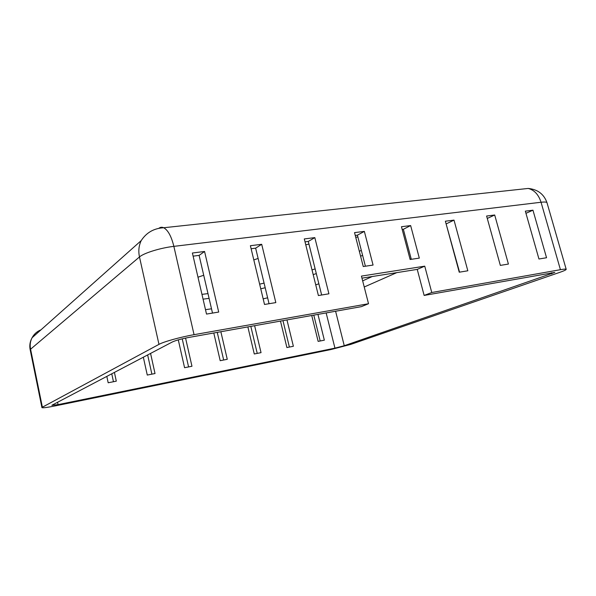 <?xml version="1.0" encoding="UTF-8"?>
<svg xmlns="http://www.w3.org/2000/svg" width="596" height="596" viewBox="0 0 596 596"><rect width="100%" height="100%" fill="white"/><g stroke="black" fill="none" stroke-linecap="round" stroke-linejoin="round"><path stroke-width="0.89" d="M357.883 237.029L355.723 237.245M308.959 244.144L305.741 244.747M203.72 275.248L197.991 277.207M205.493 309.674L211.513 308.803M263.171 298.849L267.626 297.814M315.724 284.821L318.867 283.845M258.128 258.44L253.807 259.916M362.584 255.274L360.61 256.273M316.312 273.609L313.183 274.607M265.205 287.764L260.75 288.799M209.092 298.373L203.065 299.155M201.955 294.364L207.982 293.612M259.632 284.143L264.08 283.115M312.013 269.906L315.142 268.9M359.343 251.348L361.31 250.327M368.522 303.729L361.437 276.097L424.739 266.159L431.765 292.509L424.143 295.437L554.816 272.417L344.257 345.725L334.945 348.139L58.05 404.632L51.845 405.273L172.371 341.962C175.827 340.39 181.229 338.9 188.574 337.492L361.377 306.642L368.522 303.729L194.058 334.676L173.861 246.364C171.372 236.314 167.99 230.108 163.699 227.746C161.948 226.957 160.339 227.136 158.871 228.298M424.143 295.437L417.237 269.392L361.966 278.153M459.553 272.156L446.099 223.835M365.4 266.218L357.406 235.167L355.253 235.442M321.654 295.005L308.288 241.44L305.025 241.857M269.049 303.722L255.647 248.167L251.117 248.741M212.504 313.086L199.109 255.386L193.119 256.153M411.3 259.312L403.35 229.296L402.173 229.445M373.066 265.064L363.255 266.539L354.531 232.626L364.357 231.39L373.066 265.064M357.406 235.167L364.357 231.39M419.308 258.113L410.13 259.491L401.458 226.726L410.644 225.571L419.308 258.113M114.417 372.403L116.302 381.164L108.181 382.766L106.818 376.396M113.456 381.723L111.757 373.804M150.564 353.421L155.02 373.536L147.272 375.063L143.338 357.213M151.891 374.154L147.652 354.948M185.565 338.081L191.964 366.257L184.574 367.71L178.279 339.869M188.589 366.92L182.227 338.833M220.855 331.734L227.27 359.299L220.2 360.692L213.785 332.993M223.671 360.006L217.249 332.374M254.626 325.699L261.041 352.646L254.276 353.979L247.854 326.906M257.234 353.391L250.819 326.377M286.959 319.925L293.374 346.276L286.892 347.55L280.478 321.088M289.38 347.058L282.966 320.641M317.951 314.39L324.351 340.167L318.145 341.389L311.738 315.5M320.201 340.986L313.794 315.135M192.389 253.009L204.57 251.475L218.702 312.058L206.514 314.077L192.389 253.009M199.109 255.386L204.57 251.475M250.387 245.716L261.696 244.293L275.829 302.597L264.52 304.467L250.387 245.716M255.647 248.167L261.696 244.293M304.295 238.936L314.822 237.618L328.918 293.798L318.398 295.541L304.295 238.936M308.288 241.44L314.822 237.618M520.971 189.223L528.19 188.44C534.284 189.975 538.568 194.579 541.049 202.253L560.426 269.69L431.765 292.509M546.547 257.74L538.955 258.999L525.344 211.148L532.958 210.194L546.547 257.74M508.41 264.058L500.342 265.399L486.604 216.02L494.695 215.007L508.41 264.058M467.838 270.785L459.24 272.208L445.383 221.205L454.003 220.118L467.838 270.785M403.35 229.296L410.644 225.571M424.739 266.159L417.237 269.392M446.411 223.791L454.003 220.118M487.275 218.434L494.695 215.007M525.955 213.308L532.958 210.194M158.968 344.369L42.376 407.202L30.523 348.921C29.77 344.987 30.284 341.27 32.072 337.761C29.994 341.508 29.346 345.449 30.135 349.584L139.479 256.95C143.77 253.069 160.525 247.876 173.861 246.364L541.049 202.253C544.737 201.828 546.726 202.007 547.016 202.789C544.014 194.169 537.734 189.386 528.19 188.44L163.699 227.746C153.947 228.29 146.445 232.574 141.207 240.598L141.207 240.598C138.808 245.634 138.235 251.087 139.479 256.95L158.968 344.369C163.609 341.739 180.715 336.993 194.058 334.676M560.426 269.69C564.092 269.049 566.021 268.93 566.2 269.332C566.193 269.869 563.95 270.912 559.458 272.469L350.731 344.406L330.892 349.554L55.815 405.779C47.315 407.478 42.688 408.089 41.929 407.612L42.376 407.202M141.207 240.598L32.072 337.761C34.069 334.058 37.041 331.406 40.982 329.826M411.173 258.85L410.085 259.342M372.217 276.529L362.659 280.865M364.231 286.996L396.772 272.64M551.754 273.855L551.427 272.707M57.566 402.27L58.05 404.632M335.6 311.246L344.257 345.725M334.945 348.139L326.154 312.93M41.929 407.612L30.135 349.584M566.2 269.332L547.016 202.789"/></g></svg>
